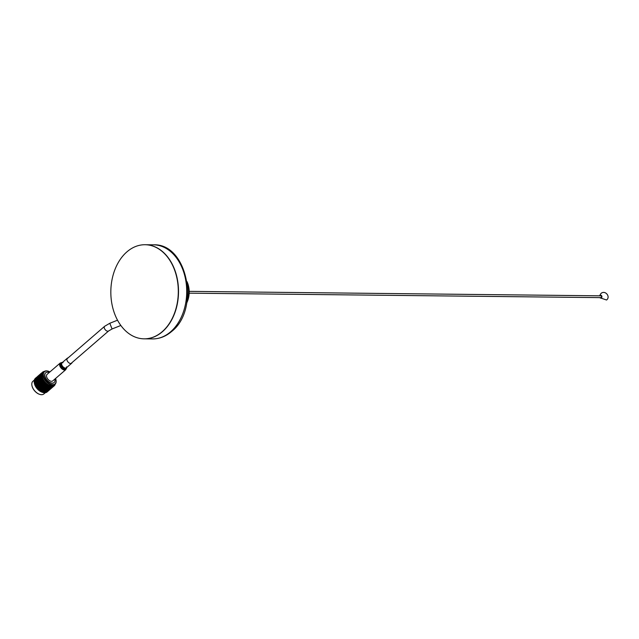 <?xml version="1.0" encoding="UTF-8"?>
<svg xmlns="http://www.w3.org/2000/svg" width="639" height="639" viewBox="0 0 639 639"><rect width="100%" height="100%" fill="white"/><g stroke="black" fill="none" stroke-linecap="round" stroke-linejoin="round"><path stroke-width="0.96" d="M145.189 244.729A47.054 33.739 90.6 0 1 145.293 244.729A47.054 33.739 90.6 0 1 177.322 279.027A47.054 33.739 90.6 0 1 162.402 331.729A47.054 33.739 90.6 0 1 144.27 338.83A47.054 33.739 90.6 0 1 144.166 338.83M153.496 244.817C187.634 243.283 200.311 309.38 171.643 331.473C165.86 336.433 159.47 338.91 152.473 338.926A47.054 33.739 90.6 0 0 170.605 331.817A47.054 33.739 90.6 0 0 185.526 279.115A47.054 33.739 90.6 0 0 153.496 244.817L145.293 244.729A47.054 33.739 90.6 0 1 177.322 279.027A47.054 33.739 90.6 0 1 162.402 331.729A47.054 33.739 90.6 0 1 144.27 338.83L144.055 338.83A47.054 33.739 90.6 0 1 112.025 304.531A47.054 33.739 90.6 0 1 126.953 251.83A47.054 33.739 90.6 0 1 145.077 244.729A47.054 33.739 90.6 0 1 177.107 279.027A47.054 33.739 90.6 0 1 162.186 331.721A47.054 33.739 90.6 0 1 144.055 338.83M72.079 362.545A3.323 1.957 -130.8 0 1 71.68 363.24A3.323 1.957 -130.8 0 1 71.624 363.287A3.323 1.957 -130.8 0 1 67.982 361.954A3.323 1.957 -130.8 0 1 67.327 358.207A3.323 1.957 -130.8 0 1 67.383 358.159A3.323 1.957 -130.8 0 1 68.069 357.904M52.821 380.852A4.329 2.548 -130.8 0 1 52.749 380.916A4.329 2.548 -130.8 0 1 52.678 380.98A4.329 2.548 -130.8 0 1 47.941 379.246A4.329 2.548 -130.8 0 1 47.094 374.366A4.329 2.548 -130.8 0 1 47.166 374.31M49.211 372.537A6.43 3.786 49.2 0 0 45.72 372.777A6.43 3.786 49.2 0 0 44.962 376.139A6.43 3.786 49.2 0 0 48.971 381.858A6.43 3.786 49.2 0 0 54.123 382.513A6.43 3.786 49.2 0 0 54.882 379.143A6.43 3.786 49.2 0 0 54.874 379.087M45.625 372.864A6.43 3.786 49.2 0 0 45.529 372.944A6.43 3.786 49.2 0 0 44.77 376.307A6.43 3.786 49.2 0 0 48.78 382.026A6.43 3.786 49.2 0 0 53.932 382.673A6.43 3.786 49.2 0 0 54.027 382.593M49.93 371.922A8.051 4.745 49.2 0 0 48.74 371.379A8.051 4.745 49.2 0 0 48.316 371.235A8.051 4.745 49.2 0 0 43.516 375.932A8.051 4.745 49.2 0 0 51.144 384.382A8.051 4.745 49.2 0 0 55.952 379.726A8.051 4.745 49.2 0 0 55.585 378.472M55.976 379.846A8.363 4.928 -130.8 0 1 56 379.965A8.363 4.928 -130.8 0 1 55.01 384.303A8.363 4.928 -130.8 0 1 51 384.806A8.363 4.928 -130.8 0 1 44.067 378.655A8.363 4.928 -130.8 0 1 44.067 371.642A8.363 4.928 -130.8 0 1 48.069 371.147A8.363 4.928 -130.8 0 1 48.508 371.291A8.363 4.928 -130.8 0 1 48.628 371.339M39.322 394.231A8.051 4.745 -130.8 0 1 39.211 394.191A8.051 4.745 -130.8 0 1 32.006 385.876A8.051 4.745 -130.8 0 1 31.998 385.844A8.051 4.745 -130.8 0 1 31.99 385.812M34.354 380.037L32.94 381.259A8.363 4.928 49.2 0 0 31.95 385.605A8.363 4.928 49.2 0 0 31.958 385.637A8.363 4.928 49.2 0 0 39.442 394.271A8.363 4.928 49.2 0 0 43.883 393.92L45.265 392.721M55.01 384.303L54.179 385.021A8.363 4.928 -130.8 0 1 50.177 385.517A8.363 4.928 -130.8 0 1 43.244 379.374A8.363 4.928 -130.8 0 1 43.244 372.361L44.067 371.642M34.402 383.44A8.363 4.928 49.2 0 0 34.41 383.472A8.363 4.928 49.2 0 0 34.418 383.512A8.363 4.928 49.2 0 0 41.902 392.146A8.363 4.928 49.2 0 0 42.07 392.202M34.242 382.641A8.978 5.288 -130.8 0 1 34.226 382.529L35.217 381.739L34.298 382.953M34.186 382.226A8.978 5.288 -130.8 0 1 34.171 382.05L34.274 382.737M34.155 381.763A8.978 5.288 -130.8 0 1 34.147 381.651L35.129 380.86L34.21 382.082M34.147 381.371A8.978 5.288 -130.8 0 1 34.147 381.203L34.202 381.89M34.171 380.932A8.978 5.288 -130.8 0 1 34.179 380.828L35.153 380.037L34.218 381.275M34.394 379.838A8.978 5.288 -130.8 0 1 34.442 379.702L34.234 381.1M34.218 380.564A8.978 5.288 -130.8 0 1 34.242 380.413L34.945 379.878M34.298 380.165A8.978 5.288 -130.8 0 1 34.322 380.077L35.289 379.278L34.298 380.165M34.538 379.478A8.978 5.288 -130.8 0 1 34.578 379.406L35.536 378.6L34.538 379.478M34.682 379.191A8.978 5.288 -130.8 0 1 34.754 379.079L34.634 379.726M35.073 378.639A8.978 5.288 -130.8 0 1 35.169 378.544L34.985 379.167M49.914 386.347A8.978 5.288 49.2 0 0 50.13 386.403L49.243 386.922L49.69 386.276A8.978 5.288 49.2 0 0 49.914 386.347M50.553 386.507A8.978 5.288 49.2 0 0 50.976 386.579L50.098 387.13L50.625 386.084L50.13 386.403M51.384 386.627A8.978 5.288 49.2 0 0 51.783 386.635L50.912 387.21L51.384 386.627L51.112 386.164L50.976 386.579M52.166 386.619A8.978 5.288 49.2 0 0 52.534 386.571L51.679 387.178L51.783 386.635M52.885 386.499A8.978 5.288 49.2 0 0 53.221 386.387L52.382 387.026L52.534 386.571M53.532 386.252A8.978 5.288 49.2 0 0 53.828 386.092L53.221 386.387M54.259 385.756L53.828 386.092M54.099 385.9A8.978 5.288 49.2 0 0 54.211 385.804A8.978 5.288 49.2 0 0 54.347 385.676L54.778 385.165A8.978 5.288 49.2 0 1 54.571 385.437L54.355 385.269M54.954 384.87A8.978 5.288 49.2 0 0 55.098 384.55L54.802 384.311M55.074 384.382L55.162 383.903M35.057 384.686L34.969 385.029A8.978 5.288 -130.8 0 1 34.889 384.838L36.056 383.528L36.727 383.384L36.327 384.167L35.648 384.311M36.111 381.491L36.663 381.02M39.37 378.679L39.922 378.2M43.979 371.858L43.787 371.531A8.978 5.288 49.2 0 0 43.452 371.634L43.14 371.77A8.978 5.288 49.2 0 0 42.845 371.938L42.326 372.433M41.415 373.128L40.728 373.751L41.415 373.128M42.286 372.809L41.807 372.817M39.227 375.029L41.184 373.328M40.672 373.791L39.594 374.718M41.615 373.224L41.719 373.16A8.978 5.288 49.2 0 0 41.575 373.48L40.976 373.895L41.615 373.224M40.984 373.639L40.321 374.294L40.984 373.639M41.894 373.328L41.399 373.36M40.377 374.071L39.698 374.718L40.377 374.071M41.263 373.759L40.776 373.783M39.786 374.534L39.099 375.157L39.786 374.534M40.656 374.214L40.169 374.23M37.597 376.435L39.554 374.734M39.043 375.197L37.965 376.131M41.335 373.879L41.447 373.815A8.978 5.288 49.2 0 0 41.351 374.182L40.728 374.574L41.335 373.879M40.648 374.238L40.025 374.925L40.648 374.238M41.607 373.943L41.104 373.999M39.985 374.63L39.346 375.301L39.985 374.63M40.928 374.326L40.425 374.374M39.354 375.045L38.691 375.7L39.354 375.045M40.265 374.734L39.77 374.773M38.747 375.484L38.068 376.123L38.747 375.484M39.634 375.165L39.147 375.189M38.156 375.948L37.469 376.571L38.156 375.948M39.027 375.62L38.548 375.636M37.413 376.603L37.925 376.147M41.16 374.606L41.287 374.558A8.978 5.288 49.2 0 0 41.247 374.957L40.592 375.333L41.16 374.606M40.425 374.933L39.834 375.652L40.425 374.933M41.423 374.638L40.912 374.718M39.706 375.285L39.099 375.98L39.706 375.285M40.688 374.981L40.177 375.053M39.019 375.652L38.396 376.339L39.019 375.652M39.977 375.349L39.474 375.405M38.364 376.044L37.717 376.714L38.364 376.044M39.298 375.74L38.795 375.78M37.725 376.451L37.062 377.106L37.725 376.451M38.644 376.139L38.14 376.179M37.118 376.89L36.439 377.529L37.118 376.89M38.005 376.571L37.517 376.595M36.535 377.353L35.84 377.976L36.535 377.353M37.397 377.026L36.918 377.042M41.104 375.412L41.231 375.373A8.978 5.288 49.2 0 0 41.247 375.796L40.569 376.163L41.104 375.412M40.305 375.708L39.754 376.443L40.305 375.708M41.343 375.405L40.832 375.508M39.53 376.02L38.963 376.746L39.53 376.02M40.561 375.716L40.041 375.812M38.795 376.347L38.204 377.058L38.795 376.347M39.794 376.044L39.283 376.123M38.076 376.69L37.469 377.393L38.076 376.69M39.059 376.395L38.548 376.459M37.389 377.058L36.766 377.745L37.389 377.058M38.348 376.754L37.845 376.81M36.727 377.449L36.088 378.12L36.727 377.449M37.669 377.146L37.166 377.186M36.096 377.857L35.433 378.52L36.096 377.857M37.014 377.553L36.511 377.585M36.375 377.984L35.888 378.008M41.152 376.275L41.287 376.235A8.978 5.288 49.2 0 0 41.359 376.69L40.656 377.042L41.152 376.275M40.297 376.547L39.778 377.298L40.297 376.547M41.375 376.227L40.856 376.363M39.474 376.826L38.939 377.569L39.474 376.826M40.537 376.515L40.017 376.635M38.675 377.114L38.124 377.849L38.675 377.114M39.714 376.81L39.195 376.922M37.909 377.425L37.334 378.152L37.909 377.425M38.931 377.122L38.412 377.218M37.166 377.753L36.575 378.464L37.166 377.753M38.164 377.457L37.653 377.537M36.447 378.096L35.84 378.799L36.447 378.096M37.429 377.801L36.918 377.865M35.76 378.464L35.137 379.151L35.76 378.464M36.719 378.168L36.215 378.224M36.04 378.552L35.536 378.6M41.311 377.186L41.463 377.146A8.978 5.288 49.2 0 0 41.583 377.617L40.848 377.961L41.511 377.106L41 377.266M39.522 377.689L40.105 377.513L39.618 378.28L39.027 378.448L39.522 377.689M39.618 378.28L40.808 378.256L39.219 379.366L40.297 378.44M38.667 377.953L38.156 378.703L38.667 377.953M39.746 377.641L39.227 377.777M37.845 378.232L37.31 378.975L37.845 378.232M38.907 377.921L38.388 378.048M37.046 378.528L36.495 379.262L37.046 378.528M38.084 378.224L37.573 378.328M36.279 378.831L35.704 379.558L36.279 378.831M37.302 378.536L36.782 378.623M36.535 378.863L36.024 378.943M35.8 379.207L35.289 379.278M41.583 378.128L41.743 378.088A8.978 5.288 49.2 0 0 41.918 378.568L41.16 378.903L41.759 378.008L40.177 379.135L41.255 378.2M40.616 378.36L41.791 377.817M39.682 378.592L37.989 379.694L37.397 379.854L38.476 378.927M37.038 379.358L36.519 380.117L37.038 379.358M38.116 379.047L37.597 379.183M36.215 379.638L35.68 380.381L36.215 379.638M37.278 379.334L36.758 379.454M35.417 379.933L34.865 380.668L35.417 379.933M36.455 379.63L35.944 379.734M35.672 379.941L35.153 380.037M41.958 379.079L42.118 379.047A8.978 5.288 49.2 0 0 42.35 379.526L41.567 379.862L42.102 378.927L40.537 380.085L41.607 379.159M39.953 379.534L40.608 379.382L40.193 380.165L39.53 380.317L40.129 379.414L38.548 380.54L39.626 379.614M38.052 380.005L38.667 379.846L38.22 380.62L37.589 380.78L38.252 379.917L37.741 380.085M36.263 380.501L36.846 380.333L36.359 381.1L35.768 381.267L36.263 380.501M36.359 381.1L37.549 381.068L35.968 382.186L37.038 381.251M35.409 380.764L34.897 381.523L35.409 380.764M36.487 380.453L35.976 380.588M35.648 380.74L35.129 380.86M42.43 380.037L42.605 379.997A8.978 5.288 49.2 0 0 42.877 380.477L42.07 380.812L42.541 379.854L40.992 381.044L42.07 380.117M42.278 381.834L41.535 381.994L41.886 381.211L42.613 381.06L42.557 381.914L43.284 380.309M40.329 380.493L41.016 380.341L40.632 381.124L39.938 381.275L40.473 380.333L38.907 381.499L39.977 380.564M38.324 380.94L38.979 380.788L38.564 381.571L37.901 381.723L38.5 380.82L36.918 381.954L37.997 381.02M37.358 381.171L42.597 379.702M36.423 381.411L35.217 381.739M42.997 380.98L43.172 380.94A8.978 5.288 49.2 0 0 43.492 381.403L42.661 381.747L43.077 380.764L42.613 381.06M42.941 382.737L42.174 382.913L42.493 382.146L43.252 381.978L43.204 382.785L43.875 381.203M41.168 382.074L41.982 381.012L40.441 382.226L41.519 381.291M41.783 382.993L41.032 383.16L41.367 382.386L42.11 382.226L42.054 383.057L42.661 381.747M40.648 383.24L39.914 383.4L40.257 382.625L40.984 382.465L40.928 383.32L41.982 381.012L43.14 380.636M39.738 381.675L40.441 381.523L40.073 382.306L39.362 382.449L39.866 381.499L38.308 382.681L39.386 381.747M37.685 382.122L38.356 381.97L37.957 382.753L37.278 382.905L37.845 381.986L36.271 383.128L37.342 382.202M35.736 382.585L36.367 382.426L35.936 383.208L35.289 383.36L35.92 382.481L34.45 383.568A8.978 5.288 -130.8 0 1 34.418 383.448L35.409 382.665M43.644 381.89L43.827 381.85A8.978 5.288 49.2 0 0 44.179 382.29L43.332 382.649L43.684 381.651L43.252 381.978M43.668 383.6L42.877 383.783L43.18 383.033L43.955 382.857L43.915 383.608L44.546 382.058M42.478 383.879L41.703 384.055L42.014 383.296L42.781 383.128L42.741 383.903L43.332 382.649M41.311 384.143L40.545 384.319L40.864 383.552L41.623 383.384L41.575 384.191L42.174 382.913M39.538 383.48L40.353 382.418L38.811 383.632L39.89 382.697M40.153 384.398L39.402 384.566L39.738 383.791L40.481 383.632L40.425 384.462L41.032 383.16M39.019 384.646L38.276 384.806L38.628 384.031L39.362 383.871L39.298 384.734L40.353 382.418L43.764 381.547M38.108 383.08L38.811 382.929L38.444 383.712L37.733 383.863L38.236 382.913L36.679 384.087L37.757 383.16M35.065 383.759L35.72 383.608L34.762 384.51A8.978 5.288 -130.8 0 1 34.714 384.398L35.241 383.64L34.602 384.071A8.978 5.288 -130.8 0 1 34.546 383.879L34.738 383.839M35.305 384.39L36.607 384.319L35.177 385.469A8.978 5.288 -130.8 0 1 35.121 385.349L36.127 384.566M44.355 382.761L44.546 382.713A8.978 5.288 49.2 0 0 44.938 383.128L44.075 383.504L44.371 382.497L43.955 382.857M44.45 384.398L43.652 384.606L43.923 383.879L44.73 383.68L44.69 384.366L45.281 382.865M43.236 384.71L42.438 384.91L42.725 384.167L43.524 383.975L43.484 384.702L44.075 383.504M43.18 383.033L42.781 383.128M42.038 385.005L41.247 385.197L41.551 384.446L42.326 384.263L42.286 385.013L42.877 383.783M40.848 385.285L40.073 385.469L40.385 384.71L41.152 384.534L41.112 385.309L41.703 384.055M39.682 385.557L38.915 385.724L39.235 384.958L39.993 384.79L39.945 385.597L40.545 384.319M37.909 384.886L38.723 383.831L37.182 385.037L38.26 384.111M38.524 385.812L37.773 385.972L38.108 385.205L38.851 385.045L38.795 385.876L39.402 384.566M37.389 386.06L36.655 386.212L36.998 385.437L37.733 385.285L37.669 386.14L38.723 383.831L44.466 382.418M36.479 384.486L37.182 384.335L36.814 385.117L36.104 385.269L37.182 384.335M37.541 384.263L38.723 383.831M45.137 383.568L45.337 383.52A8.978 5.288 49.2 0 0 45.744 383.895L44.866 384.287L45.113 383.288L44.73 383.68M44.051 385.477L43.236 385.7L43.508 384.982L44.315 384.766L44.275 385.429L45.545 384.43L45.497 385.061L46.064 383.608M42.422 386.883L41.607 387.106L41.878 386.387L42.685 386.172L42.645 386.835L43.915 385.836L43.867 386.467L44.866 384.287M43.923 383.879L43.524 383.975M42.821 385.804L42.022 386.012L42.294 385.285L43.093 385.085L43.061 385.78L43.652 384.606M42.725 384.167L42.326 384.263M41.607 386.116L40.816 386.315L41.104 385.573L41.894 385.389L41.854 386.108L42.438 384.91M41.551 384.446L41.152 384.534M40.409 386.411L39.618 386.603L39.922 385.852L40.696 385.668L40.656 386.419L41.247 385.197M39.219 386.699L38.444 386.875L38.755 386.116L39.522 385.94L39.482 386.723L40.073 385.469M38.052 386.962L37.286 387.13L37.605 386.363L38.364 386.204L38.316 387.01L38.915 385.724M36.279 386.291L37.094 385.237L35.68 386.419A8.978 5.288 -130.8 0 1 35.616 386.307L36.631 385.517M36.894 387.218L36.279 387.354A8.978 5.288 -130.8 0 1 36.207 387.242L37.222 386.451L37.166 387.282L37.773 385.972M35.992 386.922A8.978 5.288 -130.8 0 1 35.88 386.739L36.159 387.282L37.094 385.237L45.225 383.224M45.968 384.311L46.168 384.255A8.978 5.288 49.2 0 0 46.591 384.59L45.712 385.005L45.904 384.023L45.545 384.43M46.152 385.772L45.329 386.036L45.577 385.357L46.407 385.101L46.343 385.668L46.887 384.279M44.906 386.164L44.075 386.411L44.339 385.724L45.153 385.485L45.105 386.076L45.712 385.005M44.73 384.654L44.315 384.766M43.508 384.982L43.093 385.085M40.792 388.296L39.977 388.512L40.249 387.793L41.056 387.585L41.016 388.24L42.286 387.25L42.238 387.873L43.236 385.7M42.294 385.285L41.894 385.389M41.192 387.218L40.393 387.426L40.664 386.691L41.471 386.491L41.431 387.186L42.022 386.012M41.104 385.573L40.696 385.668M39.977 387.53L39.187 387.721L39.474 386.986L40.257 386.795L40.225 387.514L40.816 386.315M39.922 385.852L39.522 385.94M38.779 387.825L37.989 388.009L38.292 387.258L39.067 387.074L39.027 387.833L39.618 386.603M37.589 388.105L36.958 388.248A8.978 5.288 -130.8 0 1 36.87 388.145L37.893 387.354L37.853 388.129L38.444 386.875M36.639 387.841A8.978 5.288 -130.8 0 1 36.503 387.657L36.798 388.153L37.286 387.13M46.831 384.974L47.03 384.91A8.978 5.288 49.2 0 0 47.47 385.197L46.583 385.637L46.735 384.67L46.407 385.101M47.038 386.323L46.208 386.619L46.455 385.972L47.286 385.684L47.198 386.188L47.733 384.854M45.784 386.763L44.954 387.042L45.201 386.379L46.032 386.116L45.784 386.763L46.583 385.637M45.577 385.357L45.153 385.485M44.522 387.178L43.7 387.442L43.947 386.763L44.778 386.515L44.522 387.178L45.329 386.036M44.339 385.724L43.915 385.836M43.276 387.577L42.446 387.825L42.709 387.13L43.524 386.891L43.476 387.49L44.075 386.411M43.101 386.06L42.685 386.172M41.878 386.387L41.471 386.491M39.163 389.702L38.5 389.886A8.978 5.288 -130.8 0 1 38.396 389.79L39.426 388.991L39.163 389.702L40.401 389.351L39.578 389.582L40.656 388.656L40.608 389.287L41.607 387.106M40.664 386.691L40.257 386.795M39.57 388.624L38.763 388.832L39.043 388.105L39.842 387.897L39.802 388.592L40.393 387.426M39.474 386.986L39.067 387.074M38.348 388.935L37.701 389.095A8.978 5.288 -130.8 0 1 37.605 388.999L38.636 388.2L38.596 388.927L39.187 387.721M38.292 387.258L37.893 387.354M37.35 388.712A8.978 5.288 -130.8 0 1 37.206 388.544L37.501 388.983L37.989 388.009M47.709 385.541L47.917 385.469A8.978 5.288 49.2 0 0 48.364 385.708L47.47 386.172L47.709 385.541L47.286 385.684M47.933 386.771L47.102 387.106L47.342 386.491L48.181 386.172L47.933 386.771L48.596 385.341M46.671 387.266L45.84 387.577L46.08 386.946L46.919 386.643L46.671 387.266L47.47 386.172M46.455 385.972L46.032 386.116M45.409 387.737L44.578 388.025L44.826 387.378L45.657 387.098L45.409 387.737L46.208 386.619M45.201 386.379L44.778 386.515M44.155 388.177L43.324 388.448L43.572 387.785L44.403 387.522L44.155 388.177L44.954 387.042M43.947 386.763L43.524 386.891M42.893 388.592L42.07 388.855L42.318 388.177L43.148 387.921L42.893 388.592L43.7 387.442M42.709 387.13L42.286 387.25M41.647 388.983L40.824 389.231L41.08 388.536L41.894 388.296L41.847 388.895L42.446 387.825M41.471 387.474L41.056 387.585M40.249 387.793L39.842 387.897M38.947 390.277A8.978 5.288 -130.8 0 1 38.779 390.133L39.075 390.453L39.977 388.512M39.043 388.105L38.636 388.2M38.124 389.526A8.978 5.288 -130.8 0 1 37.965 389.375L38.268 389.75L38.763 388.832M48.604 386.004L48.804 385.924A8.978 5.288 49.2 0 0 49.251 386.116L48.364 386.603L48.444 385.7L48.181 386.172M49.115 387.202L49.938 386.811L48.86 387.745L48.915 386.907L47.989 387.482L48.237 386.899L49.067 386.547L48.82 387.114L49.451 385.724M47.566 387.665L46.727 388.009L46.974 387.41L47.805 387.074L47.566 387.665L48.364 386.603M47.342 386.491L46.919 386.643M46.304 388.185L45.473 388.512L45.712 387.897L46.551 387.577L46.304 388.185L47.102 387.106M46.08 386.946L45.657 387.098M45.042 388.672L44.211 388.983L44.45 388.352L45.289 388.057L45.042 388.672L45.84 387.577M44.826 387.378L44.403 387.522M43.779 389.143L42.949 389.439L43.196 388.792L44.027 388.504L43.779 389.143L44.578 388.025M43.572 387.785L43.148 387.921M42.525 389.582L41.695 389.862L41.942 389.199L42.765 388.927L42.525 389.582L43.324 388.448M42.318 388.177L41.894 388.296M41.271 389.998L40.441 390.261L40.688 389.582L41.519 389.327L41.271 389.998L42.07 388.855M41.08 388.536L40.656 388.656M40.017 390.389L39.346 390.597A8.978 5.288 -130.8 0 1 39.235 390.509L40.273 389.702L40.217 390.301L40.824 389.231M39.842 388.879L39.426 388.991M49.491 386.363L49.067 386.547M48.237 386.899L47.805 387.074M47.486 388.608L48.308 388.216L47.23 389.151L47.278 388.32L46.359 388.887L46.607 388.312L47.438 387.961L47.19 388.52L47.989 387.482M46.974 387.41L46.551 387.577M45.936 389.071L45.097 389.415L45.345 388.824L46.176 388.488L45.936 389.071L46.727 388.009M45.712 387.897L45.289 388.057M44.674 389.59L43.843 389.918L44.083 389.303L44.922 388.991L44.674 389.59L45.473 388.512M44.45 388.352L44.027 388.504M43.412 390.086L42.581 390.397L42.821 389.766L43.66 389.463L43.412 390.086L44.211 388.983M43.196 388.792L42.765 388.927M42.158 390.549L41.319 390.844L41.567 390.197L42.398 389.91L42.158 390.549L42.949 389.439M41.942 389.199L41.519 389.327M40.896 390.988L40.217 391.22A8.978 5.288 -130.8 0 1 40.105 391.148L41.695 389.862M40.688 389.582L40.273 389.702M39.81 390.94A8.978 5.288 -130.8 0 1 39.634 390.812L40.441 390.261M50.146 386.323L49.938 386.811M49.962 387.386L50.777 386.954L49.698 387.889L50.098 387.13M47.861 387.769L48.692 387.402L47.613 388.328L47.861 387.769L47.438 387.961M48.915 386.907L48.692 387.402M48.724 388.017L49.546 387.601L48.468 388.536L48.86 387.745M46.607 388.312L46.176 388.488M45.856 390.022L46.679 389.63L45.601 390.557L45.649 389.726L44.73 390.293L44.978 389.718L45.808 389.367L45.561 389.934L46.359 388.887M45.345 388.824L44.922 388.991M44.307 390.477L43.476 390.828L43.716 390.229L44.546 389.894L44.307 390.477L45.097 389.415M44.083 389.303L43.66 389.463M43.045 390.996L42.214 391.324L42.454 390.717L43.292 390.397L43.045 390.996L43.843 389.918M42.821 389.766L42.398 389.91M41.783 391.491L41.104 391.747A8.978 5.288 -130.8 0 1 40.992 391.683L42.581 390.397M41.567 390.197L41.144 390.333M40.696 391.515A8.978 5.288 -130.8 0 1 40.513 391.411L41.319 390.844M50.952 386.459L50.777 386.954M50.777 387.45L51.567 386.986L50.489 387.913L50.912 387.21M49.738 387.106L49.546 387.601M49.554 388.137L50.361 387.689L49.283 388.624L49.698 387.889M48.516 387.729L48.308 388.216M48.332 388.8L49.147 388.368L48.069 389.295L48.468 388.536M46.232 389.175L47.062 388.808L45.984 389.742L46.232 389.175L45.808 389.367M47.278 388.32L47.062 388.808M47.094 389.423L47.917 389.015L46.839 389.942L47.23 389.151M44.978 389.718L44.546 389.894M44.227 391.427L45.049 391.036L43.971 391.971L44.027 391.132L43.101 391.707L43.348 391.124L44.179 390.772L43.931 391.34L44.73 390.293M43.716 390.229L43.292 390.397M42.677 391.891L41.998 392.17A8.978 5.288 -130.8 0 1 41.886 392.122L43.476 390.828M42.454 390.717L42.03 390.868M41.583 391.987A8.978 5.288 -130.8 0 1 41.407 391.899L42.214 391.324M51.719 386.483L51.567 386.986M50.529 387.194L50.361 387.689M50.345 388.145L51.128 387.657L50.05 388.584L50.489 387.913M49.323 387.865L49.147 388.368M49.139 388.863L49.938 388.392L48.86 389.319L49.283 388.624M48.109 388.52L47.917 389.015M47.933 389.55L48.732 389.095L47.653 390.03L48.069 389.295M46.887 389.135L46.679 389.63M46.703 390.205L47.518 389.774L46.439 390.709L46.839 389.942M44.602 390.589L45.433 390.213L44.355 391.148L44.602 390.589L44.179 390.772M45.649 389.726L45.433 390.213M45.465 390.828L46.288 390.421L45.209 391.348L45.601 390.557M43.348 391.124L42.925 391.3M42.47 392.354A8.978 5.288 -130.8 0 1 42.358 392.314A8.978 5.288 -130.8 0 1 42.294 392.29L43.101 391.707M52.43 386.395L52.302 386.891M51.272 387.154L51.128 387.657M50.09 387.897L49.938 388.392M48.899 388.6L48.732 389.095M48.716 389.55L49.499 389.063L48.42 389.998L48.86 389.319M47.693 389.279L47.518 389.774M47.51 390.269L48.308 389.798L47.23 390.733L47.653 390.03M46.479 389.926L46.288 390.421M46.304 390.956L47.102 390.509L46.024 391.435L46.439 390.709M45.257 390.541L45.049 391.036M45.073 391.611L45.888 391.18L44.81 392.114L45.209 391.348M42.973 391.995L43.803 391.619L42.877 392.482A8.978 5.288 -130.8 0 1 42.773 392.45L42.789 391.699L42.549 392.178M44.027 391.132L43.803 391.619M43.835 392.242L44.658 391.827L43.732 392.681A8.978 5.288 -130.8 0 1 43.628 392.666L43.971 391.971M53.644 385.876L52.478 387.282L53.964 385.868M53.077 386.188L52.973 386.675M51.951 387.01L51.831 387.498M50.8 387.801L50.673 388.296M49.642 388.568L49.499 389.063M48.46 389.303L48.308 389.798M47.27 390.006L47.102 390.509M47.086 390.964L47.869 390.469L46.791 391.403L47.23 390.733M46.064 390.685L45.888 391.18M45.888 391.675L46.679 391.204L45.601 392.138L46.024 391.435M44.85 391.332L44.658 391.827M44.674 392.362L45.473 391.915L44.546 392.761A8.978 5.288 -130.8 0 1 44.45 392.761L44.81 392.114M54.011 385.876L54.459 385.437M52.63 387.162L53.556 386.371M52.558 386.747L52.462 387.234M51 388.568L52.478 387.282M51.447 387.601L51.344 388.089M50.321 388.416L50.201 388.911M49.171 389.207L49.043 389.702M48.013 389.974L47.869 390.469M46.831 390.709L46.679 391.204M45.641 391.411L45.473 391.915M45.457 392.37L46.24 391.883L45.305 392.721A8.978 5.288 -130.8 0 1 45.217 392.729L45.601 392.138M51.967 387.745L54.059 385.908M52.015 387.282L51.927 387.761M50.928 388.161L50.832 388.64M49.371 389.982L50.856 388.688M49.818 389.007L49.714 389.494M48.692 389.83L48.572 390.317M47.542 390.621L47.414 391.116M46.383 391.38L46.24 391.883M46.184 392.258L46.008 392.562A8.978 5.288 -130.8 0 1 45.928 392.586L46.335 392.042M51.352 388.248L52.43 387.322M50.337 389.151L51.376 388.256M50.385 388.688L50.297 389.167M49.299 389.566L49.203 390.046M48.756 390.094L47.598 391.507L49.219 390.094M48.189 390.413L48.085 390.9M47.062 391.236L46.943 391.723M46.839 392.026L46.631 392.282A8.978 5.288 -130.8 0 1 46.559 392.322L47.006 391.835M49.722 389.662L50.8 388.728M48.716 390.557L49.746 389.662M47.741 391.387L47.166 391.891A8.978 5.288 -130.8 0 1 47.118 391.931L48.668 390.597M47.669 390.972L47.574 391.451M48.093 391.068L49.171 390.133M47.118 391.931A8.978 5.288 -130.8 0 1 47.11 391.947L48.117 391.068M44.363 371.427A8.978 5.288 49.2 0 0 44.139 371.459L43.955 371.578M43.172 392.562L43.34 392.602A8.978 5.288 -130.8 0 1 43.172 392.562L42.677 392.41M44.011 392.721L44.179 392.737A8.978 5.288 -130.8 0 1 44.011 392.721L43.5 392.594M44.81 392.761L44.962 392.753A8.978 5.288 -130.8 0 1 44.81 392.761L44.291 392.666M45.553 392.681L45.696 392.65A8.978 5.288 -130.8 0 1 45.553 392.681L45.018 392.618M46.224 392.474L46.351 392.426A8.978 5.288 -130.8 0 1 46.224 392.474L45.688 392.458M46.823 392.162L46.935 392.082A8.978 5.288 -130.8 0 1 46.823 392.162L46.288 392.178M43.412 371.73L42.949 372.162M34.602 384.071L34.889 384.838M42.086 391.635L41.663 391.803M41.192 391.172L40.768 391.324M40.313 390.605L39.89 390.741M39.45 389.942L39.027 390.062M38.62 389.207L38.212 389.311M37.845 388.392L37.437 388.488M35.912 385.668L37.094 385.237M35.441 384.71L34.818 384.742M34.857 381.866L34.338 382.002M34.825 381.036L34.314 381.148M35.089 379.574L34.586 379.63M35.385 378.959L34.881 378.991M35.768 378.44L35.289 378.456M47.126 391.507L47.038 391.979M46.559 391.819L46.455 392.306M45.912 392.026L45.784 392.522M45.201 392.114L45.049 392.618M44.434 392.09L44.259 392.594M43.628 391.955L43.42 392.442M38.452 389.918L40.608 389.287M37.677 389.167L42.238 387.873M36.95 388.352L43.867 386.467M36.295 387.49L45.497 385.061M35.712 386.587L46.383 383.879M34.506 383.831L40.353 382.418M34.306 382.937L41.982 381.012M37.358 380.181L42.501 378.831M40.616 377.361L41.87 377.002M189.16 293.165L600.892 297.63A0.903 0.647 -89.4 0 0 600.916 295.833L189.184 291.36M186.756 302.886A19.194 13.762 -89.4 0 0 187.163 281.975A19.194 13.762 -89.4 0 0 186.987 281.591M187.091 300.889A19.937 14.298 -89.4 0 0 187.275 283.596M600.117 297.622A1.406 1.006 -89.4 0 0 601.427 297.926A1.406 1.006 -89.4 0 0 601.762 295.985A1.406 1.006 -89.4 0 0 600.372 295.537A1.406 1.006 -89.4 0 0 600.133 295.825M70.937 363.535L108.662 330.93A3.067 1.805 -130.8 0 1 104.516 328.59A3.067 1.805 -130.8 0 1 104.652 326.289L109.796 323.27L117.528 320.195M108.662 330.93L112.065 328.965L109.796 323.27M66.48 367.729A3.323 1.957 -130.8 0 1 66.424 367.776A3.323 1.957 -130.8 0 1 66.368 367.824A3.323 1.957 -130.8 0 1 62.726 366.498A3.323 1.957 -130.8 0 1 62.079 362.744A3.323 1.957 -130.8 0 1 62.135 362.696M66.592 367.633A3.69 2.173 -130.8 0 1 66.057 368.567A3.69 2.173 -130.8 0 1 61.975 367.042A3.69 2.173 -130.8 0 1 61.36 362.888A3.69 2.173 -130.8 0 1 62.247 362.601M66.672 367.561A3.962 2.332 -130.8 0 1 66.065 368.927A3.962 2.332 -130.8 0 1 61.679 367.289A3.962 2.332 -130.8 0 1 61.017 362.824A3.962 2.332 -130.8 0 1 62.326 362.529M66.608 366.858L65.825 369.622A4.329 2.548 -130.8 0 1 65.753 369.677A4.329 2.548 -130.8 0 1 61.017 367.952A4.329 2.548 -130.8 0 1 60.17 363.072A4.329 2.548 -130.8 0 1 60.242 363.008M152.473 338.926L144.27 338.83M112.065 328.965L120.843 325.475M66.927 358.894L104.652 326.289M67.327 358.207L62.079 362.744M63.013 362.696L60.282 362.976L47.094 374.366M65.825 369.622L52.749 380.916M71.68 363.24L66.424 367.776M34.41 383.472L34.314 383.009M36.295 377.553L35.377 378.344M54.211 385.804L53.596 386.331M41.902 392.146L42.358 392.314M599.55 295.817L600.932 293.517C605.053 289.691 610.932 296.664 606.571 300.01L599.526 297.614"/></g></svg>
